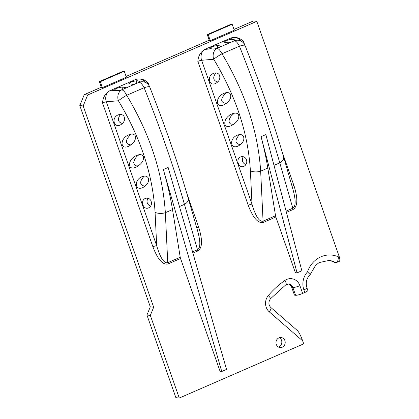 <?xml version="1.0" encoding="UTF-8"?>
<svg xmlns="http://www.w3.org/2000/svg" width="419" height="419" viewBox="0 0 419 419"><rect width="100%" height="100%" fill="white"/><g stroke="black" fill="none" stroke-linecap="round" stroke-linejoin="round"><path stroke-width="0.63" d="M221.751 371.496L163.352 169.559L168.15 167.469L226.543 369.406L221.751 371.496L220.059 371.302L180.552 258.497A3.362 1.205 66.5 0 1 180.228 257.25L172.502 209.573A168.475 60.378 -113.5 0 0 163.352 169.559M339.196 256.569L338.432 256.905C338.206 260.492 337.358 262.441 335.886 262.76L339.181 261.451A5.604 2.006 -113.5 0 0 339.196 256.569L256.821 21.332L87.65 95.013L83.187 105.939L153.673 307.227L150.327 315.418L179.264 398.05L303.712 343.847L302.67 340.877C300.774 335.661 299.014 332.225 297.396 330.57L270.721 307.389A5.604 1.922 131 0 1 269.302 311.872L302.67 340.877M302.644 293.441L299.915 285.648A11.208 10.245 96.4 0 0 284.936 280.421A5.604 1.77 -124.8 0 1 285.878 284.768L288.696 284.003A5.604 5.122 -83.6 0 1 292.86 287.486L295.589 295.275A5.604 1.058 -19.3 0 0 302.644 293.441L304.802 292.499A5.604 1.058 -19.3 0 0 307.834 290.393L306.923 287.795A5.604 1.058 160.7 0 1 303.89 289.901L304.802 292.499M284.91 340.663A5.044 4.609 -83.6 0 1 280.028 347.555A5.044 4.609 -83.6 0 1 276.011 342.024A5.044 4.609 -83.6 0 1 281.159 337.531A5.044 4.609 -83.6 0 1 284.91 340.663M275.54 215.738L267.814 168.061A168.475 60.378 -113.5 0 0 261.063 136.694L297.061 272.858L295.369 272.669L275.864 216.979A3.362 1.205 -113.5 0 1 275.54 215.738L263.069 221.169C259.298 222.028 255.606 216.356 251.997 204.163A3.362 0.634 -19.3 0 0 248.216 205.263L197.831 61.389C198.26 55.978 200.565 51.982 204.755 49.395L231.11 37.914C235.761 36.652 239.888 37.846 243.491 41.502L244.476 44.314M180.228 257.25L167.752 262.687C163.981 263.541 160.294 257.874 156.685 245.681A3.362 0.634 -19.3 0 0 152.898 246.775L102.519 102.906C102.943 97.491 105.253 93.495 109.438 90.913L135.798 79.432C140.444 78.164 144.571 79.364 148.174 83.014L149.159 85.827M136.788 83.302L136.536 80.825L139.642 81.265L139.166 82.26L121.746 89.849L118.064 90.666L116.011 90.342L109.642 90.892A8.406 6.641 85.1 0 0 106.3 101.807L118.404 100.764C140.585 137.542 152.809 174.728 155.077 212.323A8.406 4.206 -2.8 0 0 165.348 212.69L167.752 262.687A3.362 1.205 -113.5 0 0 168.077 263.928L180.552 258.497M138.438 165.851L136.206 165.851L134.578 165.018L133.682 162.462L134.834 159.021L136.599 156.711L138.914 154.731M145.074 186.225C139.511 185.151 139.208 181.783 144.173 176.127M150.641 206.164C147.132 204.629 146.2 201.968 147.839 198.192M122.489 123.526C117.854 122.217 117.179 119.185 120.457 114.429M130.964 144.943C124.867 144.005 124.867 140.417 130.953 134.169M210.286 40.669L234.268 30.226L232.173 24.255L231.257 24.15L207.279 34.594L208.196 34.698L210.286 40.669L209.369 40.57L207.279 34.594L209.196 40.219L126.082 76.42M256.821 21.332L253.437 20.95L233.985 29.424M306.923 287.795C305.456 282.642 306.53 278.263 310.149 274.655L315.612 265.29L319.168 262.577L329.088 260.419A19.609 17.928 -83.6 0 1 335.886 262.76L334.755 262.634A19.609 17.928 96.4 0 0 328.533 260.367M295.589 295.275L294.463 295.149L291.734 287.355A5.604 5.122 96.4 0 0 288.157 283.982M102.383 87.671L126.365 77.227L124.27 71.256L123.354 71.151L99.376 81.595L100.293 81.7L102.383 87.671L101.466 87.566L99.376 81.595L101.293 87.22L84.266 94.631L79.804 105.557L150.29 306.844L146.943 315.036L175.88 397.668L179.264 398.05M278.378 347.011A5.044 4.609 96.4 0 0 281.526 340.28A5.044 4.609 96.4 0 0 279.426 337.693M233.75 124.333L230.618 124.019L229.371 122.804L228.999 120.95L229.549 118.697L230.948 116.33L234.226 113.219M240.386 144.712C234.823 143.638 234.525 140.271 239.485 134.609M245.958 164.646C242.449 163.111 241.512 160.456 243.151 156.675M217.801 82.009C213.171 80.699 212.496 77.667 215.769 72.911M226.276 103.43C220.185 102.493 220.179 98.9 226.27 92.657M139.82 81.768L139.642 81.265L140.019 81.459M172.502 209.573L165.348 212.69C162.761 173.215 149.876 134.08 126.7 95.291A8.406 3.012 66.5 0 0 121.746 89.849A8.406 6.641 -94.9 0 0 118.404 100.764A8.406 0.89 -31.6 0 1 126.7 95.291L144.12 87.707A8.406 1.451 -21.6 0 1 149.709 86.953A8.406 8.406 0 0 0 147.294 83.611L147.294 83.611A8.406 8.202 -50 0 0 139.166 82.26A8.406 3.012 -113.5 0 1 144.12 87.707C160.739 129.351 174.184 168.234 184.449 204.367L197.496 249.729A3.362 1.205 -113.5 0 0 197.82 250.976C202.477 247.933 202.723 239.904 198.559 226.889L186.822 193.369M149.709 86.958A8.406 1.451 -21.6 0 1 149.714 86.974C165.442 126.852 178.316 164.049 188.33 198.548A8.406 4.85 -16 0 0 188.309 198.48M196.789 227.967A3.362 0.634 160.7 0 1 198.559 226.889M143.204 156.109C141.968 154.412 139.794 154.182 136.694 155.418C127.423 159.178 126.899 171.434 136.191 167.108C141.931 163.829 144.277 160.173 143.225 156.14L143.204 156.109M148.137 177.766C146.839 175.975 144.759 175.634 141.905 176.745C133.823 179.997 134.839 191.326 142.874 187.555C147.598 184.81 149.358 181.563 148.164 177.813L148.137 177.766M150.725 200.313C149.311 198.302 147.519 197.679 145.346 198.444C139.878 200.565 143.356 210.438 148.666 207.855C151.453 206.127 152.16 203.644 150.782 200.408L150.725 200.313M123.972 116.341C122.615 114.445 120.662 113.973 118.111 114.926C111.302 117.629 113.659 128.162 120.363 124.972C124.103 122.746 125.318 119.886 124.008 116.398L123.972 116.341M135.148 135.63C133.891 133.907 131.749 133.64 128.722 134.839C119.839 138.432 119.85 150.369 128.727 146.221C134.127 143.125 136.275 139.606 135.175 135.667L135.148 135.63M121.568 89.865A4.2 0.796 -19.3 0 0 122.348 89.587M138.569 82.522A4.2 0.796 -19.3 0 0 139.113 82.218M232.1 41.785L231.848 39.307L235.331 39.946M235.132 40.255L234.959 39.747L234.478 40.748A8.406 8.202 -50 0 1 242.606 42.099L239.291 39.313A8.406 8.202 -50 0 0 231.162 37.961L232.906 39.428M273.989 165.369L279.766 162.855C269.501 126.721 256.056 87.833 239.432 46.19A8.406 3.012 -113.5 0 0 234.478 40.748L217.063 48.332A8.406 3.012 66.5 0 1 222.018 53.779L239.432 46.19A8.406 1.451 -21.6 0 1 245.021 45.441A8.406 1.451 -21.6 0 1 245.026 45.456M211.328 48.829L204.959 49.379A8.406 6.641 85.1 0 0 201.612 60.289L213.716 59.247A8.406 6.641 -94.9 0 1 217.063 48.332L213.376 49.149L209.772 48.436C211.291 46.902 213.852 45.949 217.461 45.577L220.541 45.922L220.729 46.467M248.216 205.263C253.06 217.98 258.12 223.699 263.394 222.416A3.362 1.205 -113.5 0 1 263.069 221.169L260.66 171.177A8.406 4.206 -2.8 0 1 250.394 170.805C248.127 133.216 235.902 96.03 213.716 59.247A8.406 0.89 -31.6 0 1 222.018 53.779C245.194 92.562 258.073 131.697 260.66 171.177L267.814 168.061M292.106 186.45A3.362 0.634 160.7 0 1 293.871 185.376L282.134 151.851M238.521 114.591C237.28 112.9 235.111 112.669 232.006 113.905C222.735 117.666 222.211 129.916 231.508 125.59C237.248 122.311 239.595 118.656 238.542 114.628L238.521 114.591M243.449 136.248C242.151 134.462 240.077 134.122 237.217 135.232C229.135 138.48 230.151 149.813 238.186 146.037C242.91 143.293 244.675 140.046 243.476 136.295L243.449 136.248M246.042 158.801C244.628 156.79 242.831 156.167 240.663 156.926C235.19 159.052 238.668 168.92 243.978 166.343C246.765 164.609 247.472 162.127 246.094 158.895L246.042 158.801M219.284 74.823C217.927 72.927 215.974 72.461 213.428 73.409C206.614 76.117 208.971 86.644 215.675 83.46C219.415 81.228 220.63 78.374 219.32 74.886L219.284 74.823M230.466 94.118C229.209 92.39 227.061 92.128 224.034 93.322C215.151 96.92 215.162 108.851 224.045 104.708C229.444 101.608 231.592 98.088 230.487 94.155L230.466 94.118M216.88 48.347A4.2 0.796 -19.3 0 0 217.66 48.075M233.881 41.004A4.2 0.796 -19.3 0 0 234.431 40.706M122.4 89.566L122.149 87.089C118.54 87.466 115.974 88.419 114.46 89.949L116.011 90.342M136.73 83.323A4.2 0.796 -19.3 0 1 132.42 84.303L128.843 83.685C130.361 82.15 132.928 81.197 136.536 80.825M231.848 39.307C228.24 39.685 225.679 40.638 224.16 42.167L227.732 42.79A4.2 0.796 -19.3 0 0 232.047 41.806M124.181 88.786A4.2 0.796 -19.3 0 0 125.595 87.613A4.2 0.796 -19.3 0 0 125.223 87.435L125.417 87.985M219.493 47.274A4.2 0.796 -19.3 0 0 220.907 46.1A4.2 0.796 -19.3 0 0 220.541 45.922M179.452 206.546L184.449 204.367A8.406 4.85 -16 0 0 188.33 198.554L197.799 231.477C200.591 241.852 200.492 247.933 197.496 249.729L192.562 251.882M286.093 211.139L292.813 208.217L279.766 162.855A8.406 4.85 -16 0 0 283.647 157.036L293.117 189.964C295.908 200.334 295.804 206.42 292.813 208.217A3.362 1.205 -113.5 0 0 293.138 209.458C297.794 206.415 298.04 198.386 293.871 185.376M261.063 136.694L265.861 134.604L301.853 270.768L297.061 272.858M122.149 87.089L125.223 87.435M209.369 40.57L209.196 40.219M101.466 87.566L101.293 87.22M84.266 94.631L87.65 95.013M310.207 274.565L307.499 271.889A16.807 15.367 96.4 0 0 303.89 289.901M124.27 71.256L100.293 81.7M232.173 24.255L208.196 34.698M146.943 315.036L150.327 315.418M150.29 306.844L153.673 307.227M79.804 105.557L83.187 105.939M284.936 280.421A89.65 81.962 96.4 0 0 268.328 295.547A11.208 10.245 96.4 0 0 269.302 311.872M338.432 256.905A25.213 23.05 96.4 0 0 307.499 271.889M286.423 212.386L293.138 209.458M263.394 222.416L275.864 216.979M152.898 246.775C157.743 259.497 162.802 265.211 168.077 263.928M192.918 253.113L197.82 250.976M135.798 79.432A11.769 2.221 -19.3 0 0 135.845 79.479A8.406 8.202 -50 0 1 143.974 80.83L147.294 83.611M147.174 83.512A3.362 0.634 160.7 0 1 148.174 83.014M135.845 79.479L137.594 80.946M102.519 102.906A3.362 0.634 160.7 0 1 106.3 101.807L156.685 245.681L155.077 212.323M242.486 41.994A3.362 0.634 160.7 0 1 243.491 41.502M197.831 61.389A3.362 0.634 160.7 0 1 201.612 60.289L251.997 204.163L250.394 170.805M242.606 42.099A8.406 8.406 0 0 1 245.021 45.441C260.759 85.335 273.633 122.531 283.642 157.031A8.406 4.85 -16 0 0 283.621 156.963M217.712 48.054L217.461 45.577M285.878 284.768L270.344 298.915A5.604 1.346 -139.7 0 0 268.328 295.547M291.734 287.355L292.86 287.486A5.604 1.058 -19.3 0 0 299.915 285.648M270.344 298.915C268.322 302.099 268.448 304.927 270.721 307.389"/></g></svg>

